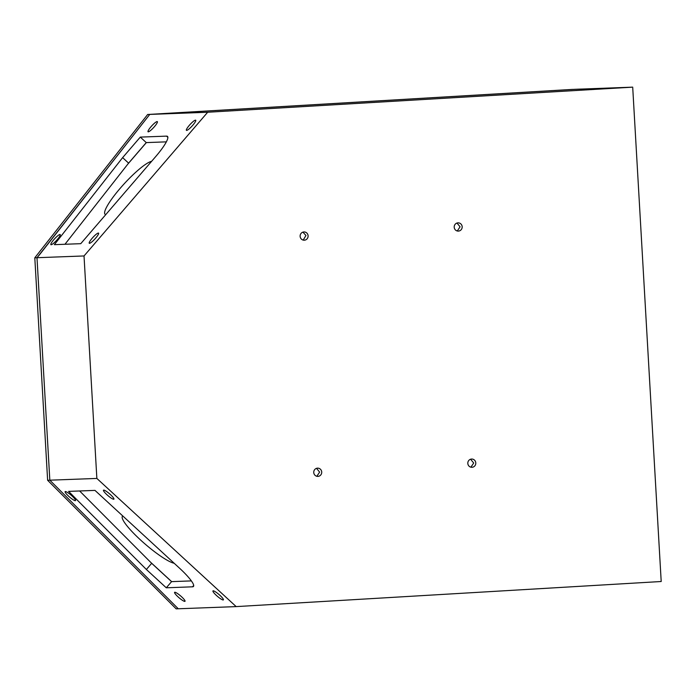 <?xml version="1.0" encoding="UTF-8"?>
<svg xmlns="http://www.w3.org/2000/svg" width="696" height="696" viewBox="0 0 696 696"><rect width="100%" height="100%" fill="white"/><g stroke="black" fill="none" stroke-linecap="round" stroke-linejoin="round"><path stroke-width="1.04" d="M39.194 255.162L36.992 257.711L49.825 480.188L178.263 608.774L49.825 480.188L96.857 478.43L84.025 255.954L36.992 257.711L49.825 480.188L47.624 480.275L34.8 257.798L36.992 257.711L149.762 114.414L39.194 255.162M166.353 141.853L146.264 142.602L128.603 163.134L122.626 157.635L140.296 137.103L166.535 136.129A27.509 5.037 -47.4 0 1 167.501 136.407A27.509 5.037 -47.4 0 1 155.852 156.4L80.753 243.678L54.375 244.661L122.626 157.635M64.963 244.27L128.603 163.134M79.622 490.967L151.676 563.325L146.377 569.485L166.274 587.798L192.522 586.815A27.509 4.829 -139.3 0 0 193.471 586.45A27.509 4.829 -139.3 0 0 179.594 568.249L94.978 490.393L68.599 491.385L146.377 569.485M191.365 580.899L171.581 581.638L151.676 563.325M47.624 480.275L176.166 608.852L236.179 606.607L661.2 581.508L632.699 87.148L574.792 89.314L149.762 114.422L572.695 89.392L147.665 114.492L207.669 112.247L84.025 255.954M632.699 87.148L207.669 112.247M146.264 142.602L140.296 137.103M171.581 581.638L166.274 587.798M51.13 244.757A6.882 1.262 132.6 0 1 53.801 239.685A6.882 1.262 132.6 0 1 59.96 234.491A6.882 1.262 132.6 0 1 60.291 234.804A6.882 1.262 132.6 0 1 56.472 240.477A6.882 1.262 132.6 0 1 51.147 244.757A6.882 1.262 132.6 0 1 51.13 244.757M148.283 131.84A6.882 1.262 132.6 0 1 150.954 126.776A6.882 1.262 132.6 0 1 157.113 121.574A6.882 1.262 132.6 0 1 157.444 121.896A6.882 1.262 132.6 0 1 153.625 127.559A6.882 1.262 132.6 0 1 148.291 131.84A6.882 1.262 132.6 0 1 148.283 131.84M186.65 130.404A6.882 1.262 132.6 0 1 189.321 125.341A6.882 1.262 132.6 0 1 195.48 120.147A6.882 1.262 132.6 0 1 195.811 120.46A6.882 1.262 132.6 0 1 191.992 126.133A6.882 1.262 132.6 0 1 186.667 130.404A6.882 1.262 132.6 0 1 186.65 130.404M89.497 243.322A6.882 1.262 132.6 0 1 92.168 238.25A6.882 1.262 132.6 0 1 98.327 233.056A6.882 1.262 132.6 0 1 98.667 233.377A6.882 1.262 132.6 0 1 94.839 239.041A6.882 1.262 132.6 0 1 89.514 243.322A6.882 1.262 132.6 0 1 89.497 243.322M113.683 499.25A6.882 1.209 -139.3 0 0 113.97 498.928A6.882 1.209 -139.3 0 0 109.516 493.777A6.882 1.209 -139.3 0 0 103.73 490.097A6.882 1.209 -139.3 0 0 103.713 490.097A6.882 1.209 -139.3 0 0 106.975 494.76A6.882 1.209 -139.3 0 0 113.683 499.25M213.194 590.808A6.882 1.209 -139.3 0 0 213.185 590.808A6.882 1.209 -139.3 0 0 216.447 595.471A6.882 1.209 -139.3 0 0 223.146 599.961A6.882 1.209 -139.3 0 0 223.442 599.639A6.882 1.209 -139.3 0 0 218.979 594.488A6.882 1.209 -139.3 0 0 213.194 590.808M184.779 601.396A6.882 1.209 -139.3 0 0 185.075 601.066A6.882 1.209 -139.3 0 0 180.612 595.924A6.882 1.209 -139.3 0 0 174.826 592.244A6.882 1.209 -139.3 0 0 174.818 592.244A6.882 1.209 -139.3 0 0 178.08 596.898A6.882 1.209 -139.3 0 0 184.779 601.396M236.179 606.607L96.857 478.43M65.363 491.533A6.882 1.209 -139.3 0 0 65.346 491.533A6.882 1.209 -139.3 0 0 68.608 496.196A6.882 1.209 -139.3 0 0 75.307 500.685A6.882 1.209 -139.3 0 0 75.603 500.363A6.882 1.209 -139.3 0 0 71.14 495.213A6.882 1.209 -139.3 0 0 65.363 491.533M321.717 472.036A4.124 3.993 -92.1 0 1 317.881 476.395A4.124 3.993 -92.1 0 1 313.748 472.506A4.124 3.993 -92.1 0 1 317.576 468.147A4.124 3.993 -92.1 0 1 321.717 472.036M475.786 462.936A4.124 3.993 -92.1 0 1 471.958 467.294A4.124 3.993 -92.1 0 1 467.816 463.405A4.124 3.993 -92.1 0 1 471.644 459.047A4.124 3.993 -92.1 0 1 475.786 462.936M308.05 235.396A4.124 3.993 -92.1 0 1 304.265 240.198A4.124 3.993 -92.1 0 1 300.176 236.753A4.124 3.993 -92.1 0 1 303.961 231.951A4.124 3.993 -92.1 0 1 308.05 235.396M462.17 226.739A4.124 3.993 -92.1 0 1 458.333 231.098A4.124 3.993 -92.1 0 1 454.201 227.218A4.124 3.993 -92.1 0 1 458.029 222.85A4.124 3.993 -92.1 0 1 462.17 226.739M316.532 468.33L319.621 472.114L316.837 476.29M470.609 459.23L473.689 463.014L470.905 467.19M302.917 232.133L305.953 235.474L303.212 240.094M456.985 223.042L460.073 226.818L457.281 230.994M127.751 164.213L146.351 142.593M151.606 161.333A35.766 6.551 -47.4 0 0 121.539 186.754A35.766 6.551 -47.4 0 0 105.061 214.264A35.766 6.551 -47.4 0 0 105.775 214.594M171.66 581.638L150.71 562.359M122.792 515.988A35.766 6.281 -139.3 0 0 122.444 516.267A35.766 6.281 -139.3 0 0 141.392 540.757A35.766 6.281 -139.3 0 0 174.191 563.273M147.665 114.492L34.8 257.798M193.697 585.458L192.522 586.815M167.867 137.347L166.535 136.129"/></g></svg>
